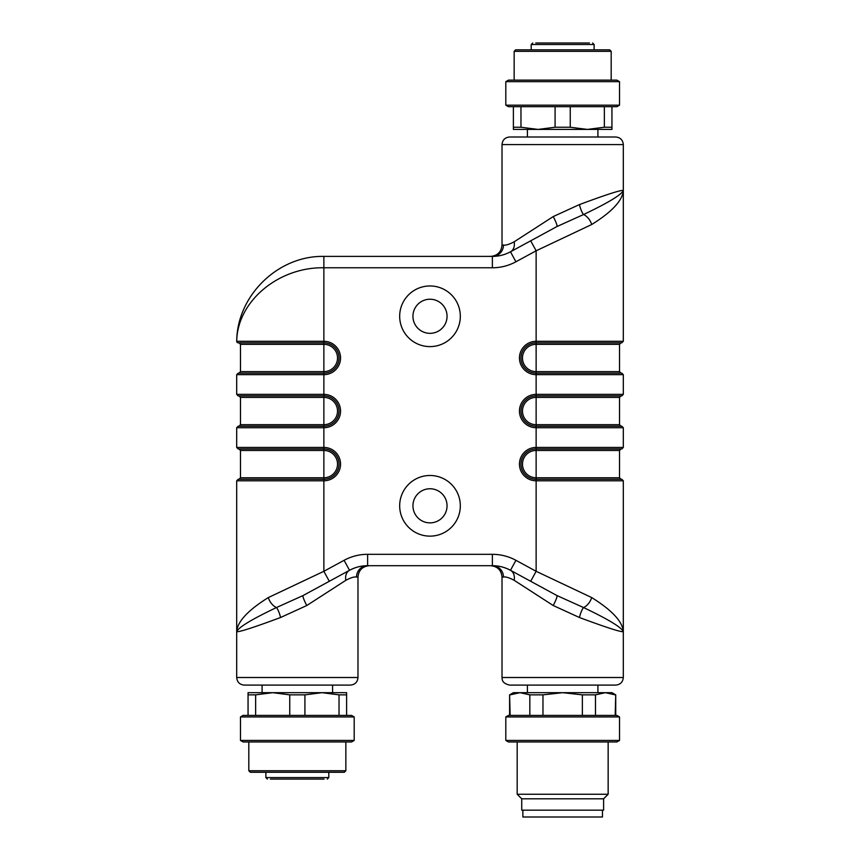 <?xml version="1.0" encoding="UTF-8"?>
<svg xmlns="http://www.w3.org/2000/svg" width="860" height="860" viewBox="0 0 860 860"><rect width="100%" height="100%" fill="white"/><g stroke="black" fill="none" stroke-linecap="round" stroke-linejoin="round"><path stroke-width="1.29" d="M268.277 597.592A11.373 6.686 61.5 0 0 276.469 607.547A11.373 3.064 75.9 0 1 280.553 617.512C253.496 627.553 238.876 632.272 236.694 631.649C238.467 627.359 251.722 619.318 276.469 607.547L303.107 595.529L349.515 570.298A37.904 37.904 0 0 1 367.618 565.697A37.904 37.904 0 0 0 349.515 570.298L303.107 595.529L349.515 570.298A11.373 8.643 61.5 0 0 345.849 580.296L306.773 605.526L280.553 617.512C253.485 627.563 238.865 632.272 236.694 631.649C237.381 621.662 247.906 610.31 268.277 597.592L323.865 571.298L344.086 560.312A49.278 49.278 0 0 1 367.618 554.324L492.382 554.324A49.278 49.278 0 0 1 515.914 560.312L536.135 571.298L530.695 581.295L556.893 595.529L510.485 570.298A37.904 37.904 0 0 0 492.382 565.697L367.618 565.697A11.373 11.094 90 0 0 356.524 577.071C354.481 576.555 350.923 577.63 345.849 580.296C350.923 577.63 354.481 576.555 356.524 577.071L357.986 577.071L357.986 677.508C357.534 682.12 355.008 684.646 350.396 685.097L244.272 685.097C239.66 684.646 237.134 682.12 236.694 677.508L357.986 677.508M623.307 144.588C622.866 139.976 620.339 137.45 615.728 136.998L509.604 136.998C504.992 137.45 502.466 139.976 502.014 144.588L623.307 144.588L623.307 190.447C622.618 200.434 612.094 211.786 591.723 224.503L536.135 250.798L530.695 240.8L556.893 226.567L510.485 251.797A37.904 37.904 0 0 1 492.382 256.398A37.904 37.904 0 0 0 510.485 251.797A11.373 8.643 -118.5 0 0 514.151 241.81C509.077 244.466 505.519 245.541 503.476 245.025C505.519 245.541 509.077 244.466 514.151 241.81L553.227 216.57L579.446 204.583C606.515 194.532 621.135 189.823 623.307 190.447C621.533 194.747 608.278 202.777 583.532 214.549L556.893 226.567L583.532 214.549A11.373 6.686 -118.5 0 1 591.723 224.503M430 522.869A17.06 17.06 0 0 1 415.229 497.284A17.06 17.06 0 0 1 444.77 497.284A17.06 17.06 0 0 1 430 522.869M430 299.226A17.06 17.06 0 0 1 444.77 324.811A17.06 17.06 0 0 1 415.229 324.811A17.06 17.06 0 0 1 430 299.226M430 536.135A30.326 30.326 0 0 0 456.262 490.651A30.326 30.326 0 0 0 403.738 490.651A30.326 30.326 0 0 0 430 536.135M430 346.612A30.326 30.326 0 0 1 403.738 301.129A30.326 30.326 0 0 1 456.262 301.129A30.326 30.326 0 0 1 430 346.612M591.723 597.592C612.094 610.31 622.618 621.662 623.307 631.649C621.124 632.272 606.504 627.553 579.446 617.512L553.227 605.526L514.151 580.296A11.373 8.643 118.5 0 0 510.485 570.298L556.893 595.529L583.532 607.547A11.373 6.686 -61.5 0 0 591.723 597.592L536.135 571.298L536.135 480.794A16.673 16.673 0 0 1 519.451 464.11A16.673 16.673 0 0 1 536.135 447.437L536.135 427.721A16.673 16.673 0 0 1 519.451 411.048A16.673 16.673 0 0 1 536.135 394.375L536.135 374.659A16.673 16.673 0 0 1 519.451 357.986A16.673 16.673 0 0 1 536.135 341.302L536.135 250.798L515.914 261.784A49.278 49.278 0 0 1 492.382 267.772L323.865 267.772C278.221 266.976 237.188 301.602 236.726 341.302L236.715 341.269C237.016 295.496 278.113 255.484 323.865 256.398L492.382 256.398A11.373 11.094 -90 0 0 503.476 245.025L502.014 245.025C501.348 251.937 497.553 255.721 490.651 256.398M615.728 685.097L509.604 685.097C501.294 683.109 502.315 679.013 502.014 677.508L623.307 677.508C622.866 682.12 620.339 684.646 615.728 685.097M579.446 617.512A11.373 3.064 104.1 0 1 583.532 607.547C608.278 619.318 621.533 627.359 623.307 631.649L623.307 677.508M514.151 580.296C509.077 577.63 505.519 576.555 503.476 577.071L502.014 577.071L502.014 677.508M306.773 605.526A11.373 1.559 61.5 0 1 303.107 595.529L329.305 581.295L323.865 571.298L323.865 480.794L236.694 480.794L238.209 479.278L323.865 479.278A15.157 15.157 0 0 0 339.034 464.11A15.157 15.157 0 0 0 323.865 448.952L238.209 448.952L236.694 447.437L323.865 447.437A16.673 16.673 0 0 1 340.549 464.11A16.673 16.673 0 0 1 323.865 480.794L323.865 479.278A15.157 15.157 0 0 0 339.034 464.11A15.157 15.157 0 0 0 323.865 448.952L323.865 477.762A13.642 13.642 0 0 0 337.518 464.11A13.642 13.642 0 0 0 323.865 450.468L240.477 450.468L238.962 448.952M303.107 595.529L276.469 607.547M553.227 605.526A11.373 1.559 118.5 0 0 556.893 595.529M515.914 560.312L510.485 570.298A37.904 37.904 0 0 0 492.382 565.697A11.373 11.094 -90 0 1 503.476 577.071M236.715 341.269L236.726 341.302A1.516 1.516 90 0 0 238.242 342.817L238.231 342.817A1.516 1.516 0 0 1 236.715 341.269M553.227 216.57A11.373 1.559 -118.5 0 1 556.893 226.567M579.446 204.583A11.373 3.064 -104.1 0 0 583.532 214.549M323.865 256.398L323.865 341.302A16.673 16.673 0 0 1 340.549 357.986A16.673 16.673 0 0 1 323.865 374.659L236.694 374.659L238.209 373.143L323.865 373.143A15.157 15.157 0 0 0 339.034 357.986A15.157 15.157 0 0 0 323.865 342.817L238.242 342.817M323.865 426.205L323.865 424.69L240.477 424.69L240.477 397.406L323.865 397.406L323.865 424.69A13.642 13.642 0 0 0 337.518 411.048A13.642 13.642 0 0 0 323.865 397.406L323.865 395.89A15.157 15.157 0 0 1 339.034 411.048A15.157 15.157 0 0 1 323.865 426.205L323.865 427.721L236.694 427.721L238.209 426.205L323.865 426.205A15.157 15.157 0 0 0 339.034 411.048A15.157 15.157 0 0 0 323.865 395.89L238.209 395.89L236.694 394.375L323.865 394.375A16.673 16.673 0 0 1 340.549 411.048A16.673 16.673 0 0 1 323.865 427.721L323.865 448.952M619.522 371.627L621.038 373.143L536.135 373.143L621.791 373.143L623.307 374.659L536.135 374.659L536.135 373.143A15.157 15.157 0 0 1 520.966 357.986A15.157 15.157 0 0 1 536.135 342.817A15.157 15.157 0 0 0 520.966 357.986A15.157 15.157 0 0 0 536.135 373.143A15.157 15.157 0 0 1 520.966 357.986A15.157 15.157 0 0 1 536.135 342.817A15.157 15.157 0 0 0 520.966 357.986A15.157 15.157 0 0 0 536.135 373.143L536.135 371.627L619.522 371.627L619.522 344.333L536.135 344.333L536.135 371.627A13.642 13.642 0 0 1 522.482 357.986A13.642 13.642 0 0 1 536.135 344.333L536.135 341.302L623.307 341.302L621.791 342.817L536.135 342.817M619.522 424.69L621.038 426.205L536.135 426.205L621.791 426.205L623.307 427.721L536.135 427.721L536.135 424.69L619.522 424.69L619.522 397.406L536.135 397.406L536.135 424.69A13.642 13.642 0 0 1 522.482 411.048A13.642 13.642 0 0 1 536.135 397.406L536.135 395.89A15.157 15.157 0 0 0 520.966 411.048A15.157 15.157 0 0 0 536.135 426.205A15.157 15.157 0 0 1 520.966 411.048A15.157 15.157 0 0 1 536.135 395.89L536.135 394.375L623.307 394.375L621.791 395.89L536.135 395.89M619.522 477.762L621.038 479.278L536.135 479.278L621.791 479.278L623.307 480.794L536.135 480.794L536.135 479.278A15.157 15.157 0 0 1 520.966 464.11A15.157 15.157 0 0 1 536.135 448.952A15.157 15.157 0 0 0 520.966 464.11A15.157 15.157 0 0 0 536.135 479.278A15.157 15.157 0 0 1 520.966 464.11A15.157 15.157 0 0 1 536.135 448.952A15.157 15.157 0 0 0 520.966 464.11A15.157 15.157 0 0 0 536.135 479.278L536.135 477.762L619.522 477.762L619.522 450.468L536.135 450.468L536.135 477.762A13.642 13.642 0 0 1 522.482 464.11A13.642 13.642 0 0 1 536.135 450.468L536.135 447.437L623.307 447.437L621.791 448.952L536.135 448.952M332.583 685.097L332.583 692.676L321.973 692.676L346.612 692.676L346.612 694.858L339.034 694.858L321.973 692.676L304.913 694.858L289.755 694.858L272.695 692.676L255.646 694.858L248.056 694.858L248.056 692.676L272.695 692.676L262.085 692.676L262.085 685.097M321.973 692.676L272.695 692.676M346.612 694.858L346.612 715.413M339.034 715.413L339.034 694.858M304.913 694.858L304.913 715.413M289.755 715.413L289.755 694.858M255.646 694.858L255.646 715.413M248.056 715.413L248.056 694.858M354.191 716.928L351.568 715.413L243.111 715.413L240.477 716.928L240.477 740.438L354.191 740.438L354.191 716.928L240.477 716.928M354.191 740.438L351.568 741.954L243.111 741.954L240.477 740.438M248.82 741.954L248.82 770.754L345.849 770.754L345.849 741.954M345.849 770.754L344.333 772.269L250.335 772.269L248.82 770.754M324.08 779.096L270.427 779.096M615.19 715.413L615.728 694.858L611.944 692.676L562.666 692.676L542.972 694.858L529.835 694.858L519.988 692.676L510.141 694.858L519.988 692.676L513.388 692.676L509.604 694.858L509.604 715.413M615.19 694.858L605.332 692.676L595.486 694.858L582.36 694.858L562.666 692.676L519.988 692.676M510.141 715.413L509.604 694.858M529.835 715.413L529.835 694.858M542.972 694.858L542.972 715.413M595.486 694.858L595.486 715.413M582.36 715.413L582.36 694.858M619.522 716.928L616.889 715.413L508.432 715.413L505.809 716.928L505.809 740.438L619.522 740.438L619.522 716.928L505.809 716.928M619.522 740.438L616.889 741.954L508.432 741.954L505.809 740.438M608.149 741.954L608.149 794.253L517.183 794.253L517.183 741.954M608.149 794.253L603.602 798.811L521.73 798.811L517.183 794.253M603.602 798.811L603.602 810.174L521.73 810.174L521.73 798.811M597.915 692.676L597.915 685.097M602.462 810.174L602.462 817L522.869 817L522.869 810.174M535.748 43L589.412 43M540.274 43L538.983 43M538.027 129.419L513.388 129.419L513.388 127.237L520.966 127.237L538.027 129.419L555.087 127.237L570.245 127.237L587.305 129.419L604.354 127.237L611.944 127.237L611.944 129.419L527.416 129.419L527.416 136.998M513.388 127.237L513.388 106.683M520.966 106.683L520.966 127.237M555.087 127.237L555.087 106.683M570.245 106.683L570.245 127.237M604.354 127.237L604.354 106.683M611.944 106.683L611.944 127.237M505.809 105.167L508.432 106.683L616.889 106.683L619.522 105.167L619.522 81.657L505.809 81.657L505.809 105.167L619.522 105.167M505.809 81.657L508.432 80.141L616.889 80.141L619.522 81.657M611.18 80.141L611.18 51.342L514.151 51.342L514.151 80.141M514.151 51.342L515.667 49.826L609.665 49.826L611.18 51.342M597.915 136.998L597.915 129.419L587.305 129.419M323.865 373.143A15.157 15.157 0 0 0 339.034 357.986A15.157 15.157 0 0 0 323.865 342.817L323.865 344.333L240.477 344.333L240.477 371.627L323.865 371.627A13.642 13.642 0 0 0 337.518 357.986A13.642 13.642 0 0 0 323.865 344.333L323.865 395.89M236.726 341.302L323.865 341.302L323.865 342.817M492.382 565.697L492.382 554.324M367.618 565.697L367.618 554.324M349.515 570.298L344.086 560.312M515.914 261.784L510.485 251.797M492.382 267.772L492.382 256.398M240.477 450.468L240.477 477.762L323.865 477.762L323.865 479.278M265.88 772.269L265.88 777.58L328.8 777.58L327.284 779.096M594.12 49.826L594.12 44.516L531.2 44.516L532.716 43M236.694 480.794L236.694 677.508M502.014 144.588L502.014 245.025M623.307 427.721L623.307 447.437M623.307 374.659L623.307 394.375M623.307 190.447L623.307 341.302M236.694 447.437L236.694 427.721M236.694 394.375L236.694 374.659M623.307 480.794L623.307 631.649M502.014 577.071C501.348 570.159 497.553 566.375 490.651 565.697M357.986 577.071C358.652 570.159 362.447 566.375 369.348 565.697M240.477 397.406L238.962 395.89M240.477 424.69L238.962 426.205M240.477 477.762L238.962 479.278M619.522 397.406L621.038 395.89M240.477 371.627L238.962 373.143M240.477 344.333L238.962 342.817M619.522 450.468L621.038 448.952M619.522 344.333L621.038 342.817M328.8 772.269L328.8 777.58M265.88 777.58L267.396 779.096M615.728 694.858L615.728 715.413M527.416 692.676L527.416 685.097M531.2 49.826L531.2 44.516M594.12 44.516L592.604 43"/></g></svg>
